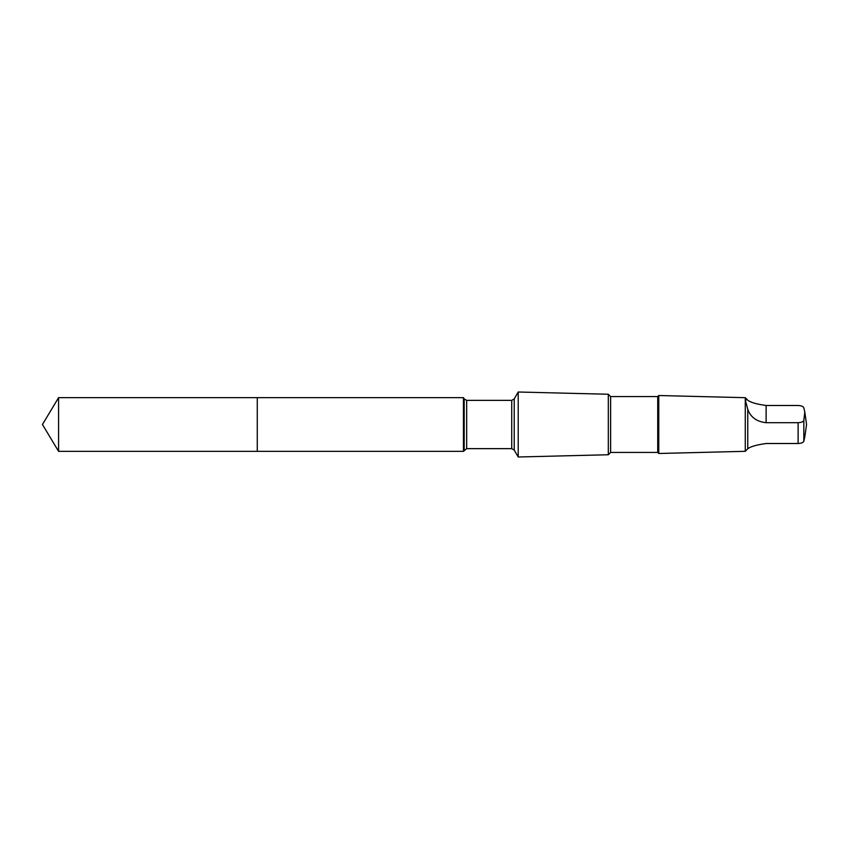 <?xml version="1.0" encoding="UTF-8"?>
<svg xmlns="http://www.w3.org/2000/svg" width="849" height="849" viewBox="0 0 849 849"><rect width="100%" height="100%" fill="white"/><g stroke="black" fill="none" stroke-linecap="round" stroke-linejoin="round"><path stroke-width="1.27" d="M257.268 451.35L257.268 397.65L58.581 397.65L58.581 451.35L257.268 451.35L257.268 397.65L463.448 397.65L463.448 451.35L58.581 451.35L42.45 424.5L58.581 451.35M747.767 409.303C750.569 417.241 756.682 421.698 766.116 422.685L798.113 422.685C801.467 422.505 803.377 421.73 803.833 420.361L804.81 412.115L803.833 407.828C803.377 406.459 801.477 405.673 798.113 405.493L766.116 405.493C756.692 404.188 750.58 402.437 747.767 400.24L746.855 399.263L745.433 400.526L747.767 409.303L747.767 448.76L745.273 451.318L658.771 453.483L658.771 395.517L657.731 396.568L657.731 452.432L610.622 452.432L608.319 454.746L518.208 456.995L518.208 392.005L514.229 398.913L514.229 450.087L511.724 448.643L466.674 448.643L463.448 451.35M657.731 396.568L610.622 396.568L608.319 394.254L608.319 454.746M610.622 396.568L610.622 452.432M746.855 399.253L745.273 397.682L745.273 451.318M804.831 436.726L803.833 441.172C803.377 442.541 801.477 443.327 798.113 443.507L766.116 443.507C756.692 444.812 750.58 446.563 747.767 448.76M514.229 398.913L511.724 400.357L466.674 400.357L464.18 398.913L464.18 450.087M466.674 400.357L466.674 448.643M511.724 400.357L511.724 448.643M798.113 422.685L798.113 443.507M803.833 420.361L803.833 441.172M766.116 422.685L766.116 405.493M42.45 424.5L58.581 397.65M464.18 398.913L463.448 397.65M514.229 450.087L518.208 456.995M608.319 394.254L518.208 392.005M657.731 452.432L658.771 453.483M745.273 397.682L658.771 395.517M804.81 436.885L806.55 424.5L804.831 412.274"/></g></svg>
